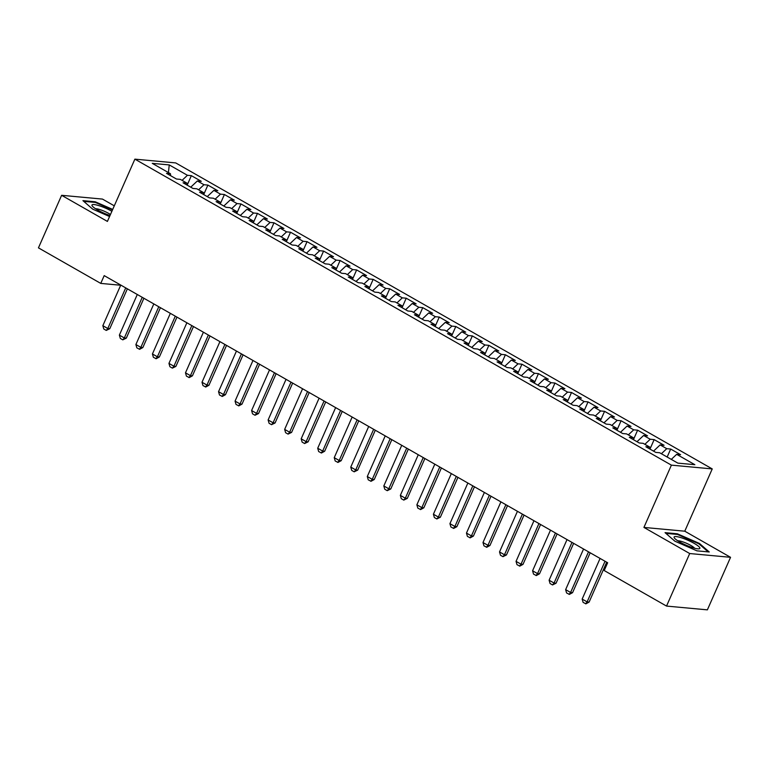<?xml version="1.0" encoding="UTF-8"?>
<svg xmlns="http://www.w3.org/2000/svg" width="769" height="769" viewBox="0 0 769 769"><rect width="100%" height="100%" fill="white"/><g stroke="black" fill="none" stroke-linecap="round" stroke-linejoin="round"><path stroke-width="1.15" d="M114.293 205.832L102.469 199.084L61.626 195.307L38.45 247.858L100.758 283.405L120.675 285.241M712.238 468.917L175.726 162.922L134.883 159.145L671.395 465.139L712.238 468.917L684.766 531.196L643.922 527.419L689.706 553.536L730.55 557.314L684.766 531.196M730.55 557.314L707.374 609.855L666.531 606.078L689.706 553.536M168.411 172.564L169.257 164.922L152.262 163.355L170.439 173.727L166.517 173.361L176.437 179.014L180.359 179.379L186.963 183.147L183.051 182.791L192.961 188.443L196.883 188.809L203.497 192.577L199.575 192.212L209.495 197.873L213.417 198.229L220.021 202.007L216.108 201.641L226.019 207.294L229.941 207.659L236.554 211.427L232.632 211.071L242.552 216.723L246.474 217.089L253.078 220.857L249.166 220.492L259.076 226.153L262.998 226.509L269.611 230.287L265.69 229.921L275.61 235.574L279.522 235.939L286.135 239.707L282.223 239.351L292.133 245.003L296.055 245.369L302.669 249.137L298.747 248.772L308.667 254.433L312.579 254.799L319.193 258.567L315.28 258.201L325.191 263.863L329.113 264.219L335.726 267.987L331.804 267.631L341.724 273.283L345.637 273.649L352.25 277.417L348.328 277.051L358.248 282.713L362.17 283.079L368.784 286.847L364.862 286.481L374.782 292.143L378.694 292.499L385.307 296.276L381.386 295.911L391.306 301.563L395.228 301.929L401.841 305.697L397.919 305.341L407.839 310.993L411.751 311.358L418.365 315.127L414.443 314.761L424.363 320.423L428.285 320.779L434.889 324.556L430.976 324.191L440.887 329.843L444.809 330.209L451.422 333.977L447.5 333.621L457.42 339.273L461.342 339.638L467.946 343.407L464.034 343.041L473.944 348.703L477.866 349.059L484.48 352.836L480.558 352.471L490.478 358.123L494.4 358.489L501.004 362.257L497.091 361.901L507.002 367.553L510.924 367.918L517.537 371.687L513.615 371.321L523.535 376.983L527.447 377.339L534.061 381.116L530.149 380.751L540.059 386.403L543.981 386.769L550.594 390.537L546.672 390.181L556.593 395.833L560.505 396.198L567.118 399.967L563.206 399.601L573.116 405.263L577.038 405.628L583.652 409.396L579.73 409.031L589.65 414.693L593.562 415.049L600.176 418.817L596.254 418.461L606.174 424.113L610.096 424.478L616.709 428.246L612.787 427.881L622.707 433.543L626.62 433.908L633.233 437.676L629.311 437.311L639.231 442.973L643.153 443.329L649.767 447.106L645.845 446.741L655.765 452.393L659.677 452.758L677.864 463.13L694.859 464.697L676.682 454.335L680.594 454.69L670.683 449.038L666.761 448.673L660.148 444.905L664.07 445.27L654.15 439.608L650.238 439.243L643.624 435.475L647.536 435.84L637.626 430.179L633.704 429.823L627.091 426.045L631.013 426.411L621.092 420.758L617.18 420.393L610.567 416.625L614.489 416.981L604.569 411.328L600.647 410.963L594.033 407.195L597.955 407.56L588.035 401.899L584.123 401.543L577.509 397.765L581.431 398.131L571.511 392.478L567.589 392.113L560.976 388.345L564.898 388.701L554.978 383.049L551.065 382.683L544.452 378.915L548.374 379.28L538.454 373.619L534.532 373.263L527.928 369.485L531.84 369.851L521.93 364.198L518.008 363.833L511.395 360.065L515.317 360.421L505.396 354.769L501.475 354.403L494.871 350.635L498.783 351L488.873 345.339L484.951 344.983L478.337 341.205L482.259 341.571L472.339 335.918L468.417 335.553L461.813 331.785L465.726 332.141L455.815 326.489L451.893 326.123L445.28 322.355L449.202 322.72L439.282 317.059L435.36 316.703L428.756 312.925L432.668 313.291L422.758 307.638L418.836 307.273L412.222 303.505L416.144 303.861L406.224 298.209L402.312 297.843L395.699 294.075L399.611 294.44L389.7 288.779L385.778 288.413L379.165 284.645L383.087 285.011L373.167 279.349L369.255 278.993L362.641 275.215L366.563 275.581L356.643 269.929L352.721 269.563L346.108 265.795L350.03 266.151L340.109 260.499L336.197 260.133L329.584 256.365L333.506 256.731L323.586 251.069L319.664 250.713L313.05 246.936L316.972 247.301L307.052 241.649L303.14 241.283L296.526 237.515L300.448 237.871L290.528 232.219L286.606 231.853L279.993 228.085L283.915 228.451L273.995 222.789L270.082 222.433L263.469 218.656L267.391 219.021L257.471 213.369L253.549 213.003L246.945 209.235L250.857 209.591L240.947 203.939L237.025 203.574L230.412 199.805L234.334 200.171L224.413 194.509L220.492 194.153L213.888 190.376L217.8 190.741L207.89 185.089L203.968 184.723L197.354 180.955L201.276 181.311L191.356 175.659L187.203 185.089M169.257 164.922L187.434 175.294L191.356 175.659M666.531 606.078L604.213 570.54L607.654 562.754L104.2 275.619L100.758 283.405M197.354 180.955L190.741 187.175M203.968 184.723L198.585 189.78M170.439 173.727L170.68 175.736M213.888 190.376L207.265 196.595M220.492 194.153L215.118 199.2M186.963 183.147L187.203 185.156M230.412 199.805L223.798 206.025M237.025 203.574L231.642 208.63M203.497 192.577L203.737 194.586M246.945 209.235L240.322 215.455M253.549 213.003L248.176 218.06M220.021 202.007L220.261 204.016M263.469 218.656L256.846 224.884M270.082 222.433L264.699 227.489M236.554 211.427L236.794 213.436M279.993 228.085L273.38 234.305M286.606 231.853L281.233 236.91M253.078 220.857L253.318 222.866M296.526 237.515L289.903 243.735M303.14 241.283L297.757 246.34M269.611 230.287L269.852 232.296M313.05 246.936L306.437 253.164M319.664 250.713L314.29 255.769M286.135 239.707L286.376 241.726M329.584 256.365L322.961 262.585M336.197 260.133L330.814 265.19M302.669 249.137L302.909 251.146M346.108 265.795L339.494 272.015M352.721 269.563L347.348 274.62M319.193 258.567L319.433 260.576M362.641 275.215L356.018 281.444M369.255 278.993L363.872 284.049M335.726 267.987L335.966 270.006M379.165 284.645L372.552 290.865M385.778 288.413L380.405 293.47M352.25 277.417L352.49 279.426M395.699 294.075L389.076 300.294M402.312 297.843L396.929 302.899M368.784 286.847L369.024 288.856M412.222 303.505L405.609 309.724M418.836 307.273L413.453 312.329M385.307 296.276L385.548 298.285M428.756 312.925L422.133 319.145M435.36 316.703L429.986 321.75M401.841 305.697L402.081 307.706M445.28 322.355L438.666 328.574M451.893 326.123L446.51 331.179M418.365 315.127L418.605 317.136M461.813 331.785L455.19 338.004M468.417 335.553L463.044 340.609M434.889 324.556L435.139 326.565M478.337 341.205L471.724 347.425M484.951 344.983L479.568 350.03M451.422 333.977L451.663 335.986M494.871 350.635L488.248 356.854M501.475 354.403L496.101 359.459M467.946 343.407L468.186 345.416M511.395 360.065L504.772 366.284M518.008 363.833L512.625 368.889M484.48 352.836L484.72 354.845M527.928 369.485L521.305 375.714M534.532 373.263L529.159 378.319M501.004 362.257L501.244 364.266M544.452 378.915L537.829 385.134M551.065 382.683L545.682 387.739M517.537 371.687L517.777 373.696M560.976 388.345L554.362 394.564M567.589 392.113L562.216 397.169M534.061 381.116L534.301 383.125M577.509 397.765L570.886 403.994M584.123 401.543L578.74 406.599M550.594 390.537L550.835 392.555M594.033 407.195L587.42 413.414M600.647 410.963L595.273 416.019M567.118 399.967L567.359 401.976M610.567 416.625L603.944 422.844M617.18 420.393L611.797 425.449M583.652 409.396L583.892 411.405M627.091 426.045L620.477 432.274M633.704 429.823L628.331 434.879M600.176 418.817L600.416 420.835M643.624 435.475L637.001 441.694M650.238 439.243L644.855 444.299M616.709 428.246L616.949 430.256M660.148 444.905L653.535 451.124M666.761 448.673L661.378 453.729M633.233 437.676L633.473 439.685M676.682 454.335L671.299 459.381M649.767 447.106L650.007 449.115M643.922 527.419L671.395 465.139M61.626 195.307L107.41 221.424L134.883 159.145M187.434 175.294L182.061 180.35M665.05 532.648L674.855 541.174L696.954 550.844L709.258 551.979L699.454 543.452L677.354 533.792L665.05 532.648M112.707 209.418L95.221 201.776L82.927 200.642L92.722 209.168L109.573 216.531M670.683 449.038L667.156 457.026M654.15 439.608L649.997 449.038M637.626 430.179L633.464 439.608M621.092 420.758L616.94 430.188M604.569 411.328L600.406 420.758M588.035 401.899L583.882 411.328M571.511 392.478L567.349 401.899M554.978 383.049L550.825 392.478M538.454 373.619L534.292 383.049M521.93 364.198L517.768 373.619M505.396 354.769L501.234 364.198M488.873 345.339L484.71 354.769M472.339 335.918L468.186 345.339M455.815 326.489L451.653 335.918M439.282 317.059L435.129 326.489M422.758 307.638L418.596 317.059M406.224 298.209L402.072 307.638M389.7 288.779L385.538 298.209M373.167 279.349L369.014 288.779M356.643 269.929L352.481 279.358M340.109 260.499L335.957 269.929M323.586 251.069L319.423 260.499M307.052 241.649L302.899 251.069M290.528 232.219L286.366 241.649M273.995 222.789L269.842 232.219M257.471 213.369L253.309 222.789M240.947 203.939L236.785 213.369M224.413 194.509L220.261 203.939M207.89 185.089L203.727 194.509M677.085 534.407L677.354 533.792M699.184 544.058L699.454 543.452M94.952 202.391L95.221 201.776M605.04 561.274L587.122 601.896L589.112 602.079L585.92 603.828L583.113 602.387L582.162 599.07L600.08 558.438M606.693 562.216L589.112 602.079M582.162 599.07L587.122 601.896L585.594 603.8M588.516 551.844L570.588 592.466L572.578 592.659L569.396 594.399L566.59 592.957L565.638 589.64L583.556 549.018M590.169 552.786L572.578 592.659M565.638 589.64L570.588 592.466L569.07 594.37M571.982 542.414L554.064 583.046L556.054 583.229L552.536 584.94L550.056 583.527L549.104 580.22L567.022 539.588M573.636 543.356L556.054 583.229M549.104 580.22L554.064 583.046L552.536 584.94M674.086 537.07A14.073 2.615 23.8 0 0 674.471 538.127A14.073 2.615 23.8 0 0 685.929 545.096A14.073 2.615 23.8 0 0 698.8 548.855A14.073 2.615 23.8 0 0 699.877 548.345A14.073 2.615 23.8 0 0 687.822 540.213A14.073 2.615 23.8 0 0 674.086 537.07M665.877 533.369L677.489 534.445L698.896 543.808L708.182 551.882M694.59 548.23A9.632 1.788 23.8 0 0 686.688 543.366A9.632 1.788 23.8 0 0 677.768 540.809M111.89 211.273A14.073 2.615 23.8 0 0 91.963 205.054A14.073 2.615 23.8 0 0 92.338 206.111A14.073 2.615 23.8 0 0 110.025 215.493M83.754 201.353L95.356 202.43L112.485 209.918M110.467 214.503A9.632 1.788 23.8 0 0 95.644 208.793M555.458 532.984L537.541 573.616L539.521 573.799L536.339 575.548L533.532 574.107L532.581 570.79L550.498 530.158M557.112 533.926L539.521 573.799M532.581 570.79L537.541 573.616L536.012 575.52M538.925 523.564L521.007 564.186L522.997 564.379L519.815 566.119L516.999 564.677L516.047 561.36L533.965 520.738M540.578 524.506L522.997 564.379M516.047 561.36L521.007 564.186L519.479 566.09M522.401 514.134L504.483 554.766L506.463 554.949L502.955 556.66L500.475 555.247L499.523 551.94L517.441 511.308M524.054 515.076L506.463 554.949M499.523 551.94L504.483 554.766L502.955 556.66M505.867 504.704L487.95 545.336L489.94 545.519L486.758 547.268L483.941 545.827L482.99 542.51L500.907 501.878M507.521 505.646L489.94 545.519M482.99 542.51L487.95 545.336L486.421 547.24M489.344 495.284L471.426 535.906L473.406 536.089L470.224 537.839L467.417 536.397L466.466 533.08L484.383 492.448M490.997 496.226L473.406 536.089M466.466 533.08L471.426 535.906L469.897 537.81M472.81 485.854L454.892 526.486L456.882 526.669L453.7 528.409L450.884 526.967L449.932 523.651L467.86 483.028M474.463 486.796L456.882 526.669M449.932 523.651L454.892 526.486L453.364 528.38M456.286 476.424L438.368 517.056L440.349 517.239L436.84 518.96L434.36 517.537L433.408 514.23L451.326 473.598M457.94 477.366L440.349 517.239M433.408 514.23L438.368 517.056L436.84 518.96M439.753 467.004L421.835 507.627L423.825 507.809L420.643 509.559L417.827 508.117L416.875 504.8L434.802 464.168M441.406 467.946L423.825 507.809M416.875 504.8L421.835 507.627L420.307 509.53M423.229 457.574L405.311 498.206L407.301 498.389L403.783 500.1L401.303 498.687L400.351 495.371L418.269 454.748M424.882 458.516L407.301 498.389M400.351 495.371L405.311 498.206L403.783 500.1M406.705 448.144L388.778 488.776L390.767 488.959L387.249 490.68L384.769 489.257L383.818 485.95L401.745 445.318M408.349 449.086L390.767 488.959M383.818 485.95L388.778 488.776L387.249 490.68M390.171 438.724L372.254 479.347L374.243 479.529L371.052 481.279L368.245 479.837L367.294 476.52L385.211 435.888M391.825 439.666L374.243 479.529M367.294 476.52L372.254 479.347L370.725 481.25M373.647 429.294L355.72 469.926L357.71 470.109L354.192 471.82L351.721 470.407L350.77 467.091L368.687 426.468M375.291 430.236L357.71 470.109M350.77 467.091L355.72 469.926L354.192 471.82M357.114 419.864L339.196 460.496L341.186 460.679L337.995 462.429L335.188 460.977L334.236 457.67L352.154 417.038M358.767 420.806L341.186 460.679M334.236 457.67L339.196 460.496L337.668 462.39M340.59 410.444L322.663 451.067L324.653 451.249L321.471 452.999L318.664 451.557L317.712 448.24L335.63 407.608M342.243 411.386L324.653 451.249M317.712 448.24L322.663 451.067L321.144 452.97M324.057 401.014L306.139 441.637L308.129 441.829L304.611 443.54L302.13 442.127L301.179 438.811L319.097 398.188M325.71 401.956L308.129 441.829M301.179 438.811L306.139 441.637L304.611 443.54M307.533 391.584L289.615 432.216L291.595 432.399L288.087 434.11L285.607 432.697L284.655 429.39L302.573 388.758M309.186 392.526L291.595 432.399M284.655 429.39L289.615 432.216L288.087 434.11M290.999 382.155L273.082 422.787L275.071 422.969L271.553 424.69L269.073 423.277L268.121 419.961L286.039 379.328M292.653 383.097L275.071 422.969M268.121 419.961L273.082 422.787L271.553 424.69M274.475 372.734L256.558 413.357L258.538 413.549L255.029 415.26L252.549 413.847L251.598 410.531L269.515 369.908M276.129 373.676L258.538 413.549M251.598 410.531L256.558 413.357L255.029 415.26M257.942 363.304L240.024 403.936L242.014 404.119L238.832 405.869L236.016 404.417L235.064 401.11L252.982 360.478M259.595 364.246L242.014 404.119M235.064 401.11L240.024 403.936L238.496 405.83M241.418 353.875L223.5 394.507L225.48 394.689L222.299 396.439L219.492 394.997L218.54 391.681L236.458 351.048M243.071 354.817L225.48 394.689M218.54 391.681L223.5 394.507L221.972 396.41M224.884 344.454L206.967 385.077L208.957 385.259L205.775 387.009L202.958 385.567L202.007 382.251L219.934 341.619M226.538 345.396L208.957 385.259M202.007 382.251L206.967 385.077L205.438 386.98M208.361 335.024L190.443 375.657L192.423 375.839L189.241 377.579L186.434 376.137L185.483 372.821L203.4 332.198M210.014 335.966L192.423 375.839M185.483 372.821L190.443 375.657L188.914 377.55M191.827 325.595L173.909 366.227L175.899 366.409L172.381 368.13L169.901 366.707L168.949 363.401L186.877 322.769M193.48 326.537L175.899 366.409M168.949 363.401L173.909 366.227L172.381 368.13M175.303 316.174L157.385 356.797L159.366 356.979L156.184 358.729L153.377 357.287L152.425 353.971L170.343 313.339M176.957 317.116L159.366 356.979M152.425 353.971L157.385 356.797L155.857 358.7M158.77 306.744L140.852 347.377L142.842 347.559L139.66 349.299L136.844 347.857L135.892 344.541L153.819 303.918M160.423 307.687L142.842 347.559M135.892 344.541L140.852 347.377L139.324 349.27M142.246 297.315L124.328 337.947L126.318 338.129L122.8 339.85L120.32 338.427L119.368 335.121L137.286 294.489M143.899 298.257L126.318 338.129M119.368 335.121L124.328 337.947L122.8 339.85M125.722 287.894L107.795 328.517L109.784 328.699L106.266 330.42L103.796 329.007L102.844 325.691L120.762 285.059M127.366 288.836L109.784 328.699M102.844 325.691L107.795 328.517L106.266 330.42"/></g></svg>
